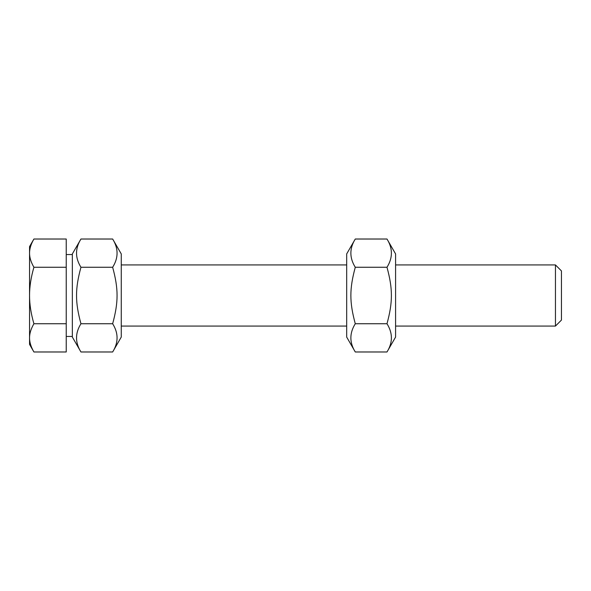 <?xml version="1.0" encoding="UTF-8"?>
<svg xmlns="http://www.w3.org/2000/svg" width="591" height="591" viewBox="0 0 591 591"><rect width="100%" height="100%" fill="white"/><g stroke="black" fill="none" stroke-linecap="round" stroke-linejoin="round"><path stroke-width="0.89" d="M112.652 239.023L121.258 253.923L121.258 337.077L112.652 351.977C118.54 342.566 118.54 333.154 112.652 323.735C118.54 302.141 118.54 288.859 112.652 267.265C118.54 257.846 118.54 248.434 112.652 239.023L80.952 239.023C75.064 248.434 75.064 257.846 80.952 267.265C75.064 288.859 75.064 302.141 80.952 323.735C75.064 333.154 75.064 342.566 80.952 351.977L72.346 337.077L72.346 253.923L80.952 239.023M112.652 267.265L80.952 267.265M112.652 323.735L80.952 323.735M112.652 351.977L80.952 351.977M346.681 337.077L346.681 253.923L355.28 239.023C349.399 248.434 349.399 257.846 355.28 267.265C349.399 288.859 349.399 302.141 355.28 323.735C349.399 333.154 349.399 342.566 355.28 351.977L346.681 337.077M386.987 239.023L395.586 253.923L395.586 337.077L386.987 351.977C392.867 342.566 392.867 333.154 386.987 323.735C392.867 302.141 392.867 288.859 386.987 267.265C392.867 257.846 392.867 248.434 386.987 239.023L355.28 239.023M355.28 267.265L386.987 267.265M355.28 323.735L386.987 323.735M355.28 351.977L386.987 351.977M395.586 264.931L555.451 264.931L555.451 326.069L395.586 326.069M555.451 264.931L561.45 270.929L561.45 320.071L555.451 326.069M346.681 326.069L121.258 326.069M29.55 253.14C29.52 257.506 30.976 262.212 33.916 267.265C30.976 277.364 29.52 286.775 29.55 295.5L29.55 246.587L33.916 239.023C30.976 244.076 29.52 248.781 29.55 253.14M33.916 323.735C30.976 328.788 29.52 333.494 29.55 337.86L29.55 295.5C29.52 304.225 30.976 313.636 33.916 323.735L66.236 323.735L66.236 351.977L33.916 351.977C30.976 346.924 29.52 342.219 29.55 337.86L29.55 344.413L33.916 351.977M33.916 267.265L66.236 267.265L66.236 239.023L33.916 239.023M66.236 267.265L66.236 323.735M72.346 336.464L66.236 336.464M121.258 264.931L346.681 264.931M66.236 254.536L72.346 254.536"/></g></svg>
